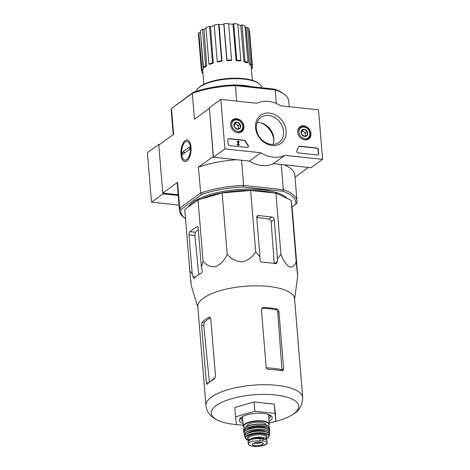 <?xml version="1.0" encoding="UTF-8"?>
<svg xmlns="http://www.w3.org/2000/svg" width="470" height="470" viewBox="0 0 470 470"><rect width="100%" height="100%" fill="white"/><g stroke="black" fill="none" stroke-linecap="round" stroke-linejoin="round"><path stroke-width="0.7" d="M201.395 267.301L203.064 261.261C206.383 265.403 210.642 267.183 215.83 266.608C220.888 264.24 224.672 260.133 227.18 254.282C231.034 258.97 236.022 261.502 242.144 261.884C248.137 260.474 252.654 257.119 255.698 251.814L259.963 256.796L259.916 259.634C260.033 261.138 260.815 262.002 262.248 262.219A53.269 18.13 -4.7 0 1 275.373 263.623L276.572 263.347L277.412 261.502L277.459 258.664L280.972 254.523C283.228 260.368 286.007 264.504 289.32 266.919C292.493 267.559 294.796 265.808 296.235 261.667L297.539 275.332L297.387 271.349L292.346 210.002L291.188 200.326L275.931 193.176L250.657 190.473L222.14 192.935L198.017 199.915L184.757 209.532L189.804 270.879L192.218 273.957L192.941 276.654C193.358 278.034 193.834 278.534 194.363 278.152A53.269 18.13 -4.7 0 1 201.248 273.164C202.112 272.535 202.405 271.478 202.124 270.003L201.395 267.301L198.181 228.167A2.479 1.14 -83.9 0 0 197.294 226.534A2.479 1.14 -83.9 0 0 196.842 226.675L189.956 231.669A2.479 1.14 -83.9 0 0 188.999 234.824L192.218 273.957M289.226 106.713L288.774 101.179A58.95 20.063 175.3 0 0 284.197 94.27L282.964 93.354A57.71 19.64 175.3 0 0 274.363 89.106L234.742 84.87A57.71 19.64 175.3 0 0 193.376 92.29L171.474 108.494A58.95 20.063 175.3 0 0 171.274 110.838L173.224 134.626M295.659 204.462A57.71 19.64 175.3 0 0 282.764 191.237L283.457 189.686A58.95 20.063 -4.7 0 1 296.981 200.99A58.95 20.063 -4.7 0 1 296.776 203.334L291.999 207.117M213.368 156.463L198.399 167.203L200.696 193.058A58.95 20.063 -4.7 0 1 243.395 185.403L243.137 187.001L282.764 191.237M243.137 187.001A57.71 19.64 175.3 0 0 201.771 194.421L180.985 209.497A57.71 19.64 175.3 0 0 185.286 218.474A57.71 19.64 175.3 0 0 185.509 218.632M287.288 198.493A51.189 17.419 175.3 0 0 236.586 189.645A51.189 17.419 175.3 0 0 188.493 206.818M243.395 185.403L283.457 189.686M284.197 94.27A58.95 20.063 175.3 0 0 275.255 89.876L276.237 103.441M275.255 89.876L274.363 89.106M234.742 84.87L235.188 85.587A58.95 20.063 175.3 0 0 192.494 93.248L171.503 108.494L173.624 134.338L158.801 145.089L162.749 193.058L178.165 194.709M275.12 89.905L235.188 85.587M241.545 160.246L243.601 185.315M281.254 164.494L283.316 189.563M235.411 85.658L236.68 101.097M213.221 156.451L209.426 108.494M191.043 147.122A10.863 4.994 -83.9 0 0 189.575 141.805A10.863 4.994 -83.9 0 0 182.977 143.362A10.863 4.994 -83.9 0 0 181.485 157.362A10.863 4.994 -83.9 0 0 187.601 160.282A10.863 4.994 -83.9 0 0 191.043 147.122M185.286 218.474L184.052 217.557A58.95 20.063 -4.7 0 1 179.475 210.648L177.349 184.728A58.95 20.063 -4.7 0 1 177.572 182.307L162.749 193.058M177.572 182.307L179.693 208.151L200.525 193.041M209.279 108.476L194.457 119.227L192.336 93.389M308.526 167.408L295.025 177.202M284.08 164.794A58.95 20.063 -4.7 0 1 294.849 175.069L296.981 200.99M179.475 210.648A58.95 20.063 -4.7 0 1 179.681 208.304L179.693 208.151M198.399 167.203A58.95 20.063 -4.7 0 1 236.745 159.735M179.681 208.304L180.985 209.497M201.771 194.421L200.696 193.058M192.494 93.248L193.376 92.29M273.869 140.389A18.166 14.899 54 0 0 261.226 122.958M198.452 34.281A25.592 8.713 -4.7 0 1 198.869 32.677L200.52 32.612L203.199 69.143A24.264 8.26 -4.7 0 0 202.782 70.747L201.46 70.8L198.452 34.281M200.396 30.797A25.592 8.713 -4.7 0 1 202.541 29.246L204.004 29.399L206.718 65.888A24.264 8.26 -4.7 0 0 204.579 67.445L203.398 67.316L200.396 30.797M205.995 28.359A23.941 8.149 175.3 0 0 204.004 29.399M205.93 27.56A25.592 8.713 -4.7 0 1 209.467 26.291L210.525 26.649L213.321 63.103A24.264 8.26 -4.7 0 0 209.785 64.367L208.933 64.079L205.93 27.56M214.255 25.668A23.941 8.149 175.3 0 0 210.525 26.649M214.208 25.063A25.592 8.713 -4.7 0 1 218.609 24.276L219.102 24.781L222.005 61.2A24.264 8.26 -4.7 0 0 217.604 61.993L217.211 61.588L214.208 25.063M226.851 60.671L226.975 60.213A25.592 8.713 -4.7 0 1 231.563 60.019L231.446 60.483A24.264 8.26 -4.7 0 0 226.851 60.671L223.82 24.264A23.941 8.149 175.3 0 0 219.102 24.781M223.82 24.264L223.973 23.694A25.592 8.713 -4.7 0 1 228.561 23.5L231.563 60.019M236.122 60.612L236.739 60.166A25.592 8.713 -4.7 0 1 240.822 60.601L240.205 61.053A24.264 8.26 -4.7 0 0 236.122 60.612L232.967 24.205A23.941 8.149 175.3 0 0 228.608 24.076M232.967 24.205L233.737 23.647A25.592 8.713 -4.7 0 1 237.82 24.082L240.822 60.601M243.995 61.823L245.017 61.458A25.592 8.713 -4.7 0 1 247.972 62.457L246.95 62.821A24.264 8.26 -4.7 0 0 243.995 61.823L240.746 25.392A23.941 8.149 175.3 0 0 237.879 24.775M240.746 25.392L242.015 24.939A25.592 8.713 -4.7 0 1 244.97 25.938L247.972 62.457M249.282 64.12L250.551 63.891A25.592 8.713 -4.7 0 1 251.926 65.301L250.651 65.524A24.264 8.26 -4.7 0 0 249.282 64.12L245.969 27.654A23.941 8.149 175.3 0 0 245.064 27.066M245.969 27.654L247.549 27.372A25.592 8.713 -4.7 0 1 248.918 28.776L251.926 65.301M249.071 30.591L249.494 30.573L252.496 67.093A25.592 8.713 -4.7 0 1 252.079 68.696L251.321 68.726M203.398 67.316A25.592 8.713 -4.7 0 1 205.543 65.765L202.541 29.246M205.543 65.765L206.718 65.888M201.46 70.8A25.592 8.713 -4.7 0 1 201.871 69.202L198.869 32.677M201.871 69.202L203.199 69.143M202.993 73.672A25.592 8.713 -4.7 0 1 202.03 72.597L201.877 70.782M202.03 72.597L202.899 72.439M251.18 67.145L252.496 67.093M250.551 63.891L247.549 27.372M245.017 61.458L242.015 24.939M236.739 60.166L233.737 23.647M226.975 60.213L223.973 23.694M217.211 61.588A25.592 8.713 -4.7 0 1 221.611 60.795L218.609 24.276M221.611 60.795L222.005 61.2M208.933 64.079A25.592 8.713 -4.7 0 1 212.469 62.816L209.467 26.291M212.469 62.816L213.321 63.103M283.187 196.572A51.189 17.419 175.3 0 0 279.756 194.968M273.041 192.864A51.189 17.419 175.3 0 0 201.042 199.039M193.458 203.222A51.189 17.419 175.3 0 0 193.005 203.551M294.631 299.384L297.645 275.978L297.387 271.349M296.235 261.667L291.188 200.326M280.972 254.523L275.931 193.176M255.698 251.814L250.657 190.473M227.18 254.282L222.14 192.935M203.064 261.261L198.017 199.915M190.961 280.555L191.108 284.55L189.804 270.879M277.459 258.664L274.239 219.531A2.479 2.033 54 0 0 271.866 216.976L258.741 215.571A2.479 2.033 54 0 0 257.478 215.889A2.479 2.033 54 0 0 256.749 217.657L259.963 256.796M276.748 308.866A48.545 16.521 175.3 0 0 263.629 307.462L262.248 307.862L261.42 309.701L266.132 366.953C266.402 368.368 267.266 369.173 268.717 369.361A48.545 16.521 -4.7 0 1 281.836 370.765L282.981 370.53L283.622 368.827L278.916 311.569C278.687 310.124 277.964 309.225 276.748 308.866L275.632 309.671C276.842 310.036 277.553 310.946 277.77 312.403L281.947 369.679A45.067 15.34 175.3 0 0 266.396 367.857M275.632 309.671A46.172 15.716 175.3 0 0 262.513 308.267L263.629 307.462M283.622 368.827L281.971 370.025L281.947 369.679M209.432 382.686L203.792 325.675L204.291 322.473A46.172 15.716 175.3 0 1 210.531 317.826M238.384 424.762A43.886 14.934 -4.7 0 1 219.361 420.979A43.886 14.934 -4.7 0 1 216.241 405.551A43.886 14.934 -4.7 0 1 275.314 394.959A43.886 14.934 -4.7 0 1 293.738 413.841A43.886 14.934 -4.7 0 1 291.982 415.01A43.886 14.934 -4.7 0 1 272.336 422.189M206.318 382.697C206.465 384.055 206.776 384.536 207.258 384.143A48.545 16.521 -4.7 0 1 214.138 379.149L215.495 376.041L210.783 318.783L209.643 317.127L209.05 317.25A48.545 16.521 175.3 0 0 202.171 322.244L201.607 325.44L206.318 382.697L208.51 382.933M206.941 384.296L207.258 384.143M205.942 405.628A48.545 16.521 175.3 0 1 252.978 385.183A48.545 16.521 175.3 0 1 302.709 397.673L294.584 298.791A48.545 16.521 175.3 0 0 260.392 285.895A48.545 16.521 175.3 0 0 206.894 295.953A48.545 16.521 175.3 0 0 197.817 306.745L205.942 405.628C206.359 409.317 207.763 412.425 210.172 414.957C212.74 417.601 215.8 419.61 219.361 420.979M194.004 278.305L194.363 278.152M198.305 229.707A47.846 16.285 175.3 0 0 195.391 232.251L194.874 235.447L198.751 274.65M271.866 216.976L269.016 219.038C270.226 219.396 270.943 220.307 271.161 221.764L274.227 263.811M269.016 219.038A47.846 16.285 175.3 0 0 256.749 217.675M243.184 425.274L236.475 424.557L235.552 416.82L254.828 411.244L275.032 413.406L275.955 421.144L269.181 423.1M275.955 421.144L275.191 411.861L274.269 404.124L275.032 413.406M254.828 411.244L254.064 401.962L274.269 404.124M235.552 416.82L234.788 407.537L254.064 401.962M268.652 416.637A14.864 5.058 175.3 0 0 270.009 415.174M241.063 417.554A14.864 5.058 175.3 0 0 242.649 418.776M268.828 418.782A14.864 5.058 175.3 0 0 270.438 416.22A14.864 5.058 175.3 0 0 269.95 415.098M241.11 417.466A14.864 5.058 175.3 0 0 240.816 418.653A14.864 5.058 175.3 0 0 242.826 420.92M269.034 421.349A16.515 5.622 175.3 0 0 270.332 420.544A16.515 5.622 175.3 0 0 270.926 415.691A16.515 5.622 175.3 0 0 255.292 413.383A16.515 5.622 175.3 0 0 240.246 418.218A16.515 5.622 175.3 0 0 243.037 423.488M224.907 148.919L220.835 99.399L256.779 103.247A29.722 24.375 -126 0 1 280.819 105.815L318.513 109.845L322.585 159.365L284.891 155.335A29.722 24.375 -126 0 1 260.85 152.762L224.907 148.919L213.433 157.238L209.362 107.718L220.835 99.399M284.891 155.335L273.423 163.654L311.116 167.684L322.585 159.365M273.423 163.654A29.722 24.375 -126 0 1 249.376 161.081L260.85 152.762M249.376 161.081L213.433 157.238M228.103 143.891L227.786 140.025A1.651 1.357 -126 0 1 228.273 138.844A1.651 1.357 -126 0 1 229.119 138.632L244.23 140.248A1.651 1.357 -126 0 1 245.593 141.217A33.852 27.765 -126 0 0 248.037 145.13A1.651 1.357 -126 0 1 247.89 147.239A1.651 1.357 -126 0 1 247.05 147.451L229.689 145.594A1.651 1.357 -126 0 1 228.103 143.891M317.309 154.965L298.233 152.926A1.651 1.357 -126 0 1 296.87 151.951A1.651 1.357 -126 0 1 296.846 150.359A34.016 27.9 -126 0 0 298.667 146.893A1.651 1.357 -126 0 1 299.049 146.411A1.651 1.357 -126 0 1 299.895 146.205L316.739 148.003A1.651 1.357 -126 0 1 318.325 149.707L318.642 153.578A1.651 1.357 -126 0 1 318.155 154.759A1.651 1.357 -126 0 1 317.309 154.965M286.113 130.924A17.302 14.188 -126 0 1 264.351 142.516A17.302 14.188 -126 0 1 262.043 114.433A17.302 14.188 -126 0 1 286.113 130.924M243.918 126.412A7.491 6.145 -126 0 1 241.574 131.858A7.491 6.145 -126 0 1 232.327 129.309A7.491 6.145 -126 0 1 232.779 119.733A7.491 6.145 -126 0 1 239.688 119.703A7.491 6.145 -126 0 1 243.918 126.412M310.981 133.586A7.491 6.145 -126 0 1 308.637 139.032A7.491 6.145 -126 0 1 299.39 136.482A7.491 6.145 -126 0 1 299.842 126.906A7.491 6.145 -126 0 1 306.751 126.877A7.491 6.145 -126 0 1 310.981 133.586M283.528 131.388A15.381 12.614 -126 0 1 278.974 142.387A15.381 12.614 -126 0 1 259.734 137.34A15.381 12.614 -126 0 1 260.915 117.482A15.381 12.614 -126 0 1 275.003 117.717A15.381 12.614 -126 0 1 283.528 131.388M257.149 122.488A15.381 12.614 -126 0 1 273.834 138.421A15.381 12.614 -126 0 1 273.046 144.407M298.943 146.505A1.651 1.357 -126 0 1 299.666 146.37L316.51 148.167A1.651 1.357 -126 0 1 318.096 149.871L318.413 153.743A1.651 1.357 -126 0 1 318.031 154.83M228.167 138.932A1.651 1.357 -126 0 1 228.89 138.797L244.001 140.418A1.651 1.357 -126 0 1 245.358 141.382L245.593 141.217M247.772 147.316A1.651 1.357 -126 0 0 247.802 145.3A33.852 27.765 -126 0 1 245.358 141.382M237.338 141.964L237.779 142.011L237.338 141.964A0.993 0.811 -126 0 1 238.737 141.429A0.993 0.811 -126 0 1 239.007 142.604L237.849 144.472L239.295 144.631L239.33 145.095L237.121 145.048L238.39 142.486A0.493 0.405 -126 0 0 237.826 141.77M237.121 145.048L237.315 144.419M239.33 145.095L237.35 144.883M237.109 142.134A0.993 0.811 -126 0 1 237.526 141.352M237.779 142.011A0.493 0.405 -126 0 1 238.472 141.74A0.493 0.405 -126 0 1 238.619 142.316M237.086 144.584L238.39 142.486M240.364 127.805L237.597 129.279L234.536 127.176L234.242 123.604L237.009 122.13L240.07 124.227L240.364 127.805A3.813 3.126 -126 0 1 237.597 129.279A3.813 3.126 -126 0 1 234.536 127.176A3.813 3.126 -126 0 1 234.242 123.604A3.813 3.126 -126 0 1 237.009 122.13A3.813 3.126 -126 0 1 240.07 124.227A3.813 3.126 -126 0 1 240.364 127.805M236.827 119.903A6.192 5.076 -126 0 1 242.273 129.109A6.192 5.076 -126 0 1 232.809 128.099A6.192 5.076 -126 0 1 236.827 119.903M230.729 125.39A7.021 5.758 -126 0 1 232.797 120.302A7.021 5.758 -126 0 1 236.381 119.404A7.021 5.758 -126 0 1 242.638 124.55A7.021 5.758 -126 0 1 241.04 131.659A7.021 5.758 -126 0 1 235.558 132.047M234.183 124.068A3.302 2.708 -126 0 1 236.627 124.568L235.094 123.516L234.189 123.998M236.627 124.568A3.302 2.708 -126 0 1 238.308 127.399L238.161 125.613L236.627 124.568M238.425 128.874L238.308 127.399A3.302 2.708 -126 0 1 237.92 129.127M238.161 125.613L240.07 124.227M235.094 123.516L237.009 122.13M307.427 134.972L304.66 136.453L301.599 134.35L301.305 130.778L304.072 129.303L307.133 131.4L307.427 134.972A3.813 3.126 -126 0 1 304.66 136.453A3.813 3.126 -126 0 1 301.599 134.35A3.813 3.126 -126 0 1 301.305 130.778A3.813 3.126 -126 0 1 304.072 129.303A3.813 3.126 -126 0 1 307.133 131.4A3.813 3.126 -126 0 1 307.427 134.972M303.89 127.07A6.192 5.076 -126 0 1 309.342 136.282A6.192 5.076 -126 0 1 299.872 135.272A6.192 5.076 -126 0 1 303.89 127.07M297.792 132.564A7.021 5.758 -126 0 1 299.866 127.47A7.021 5.758 -126 0 1 303.444 126.577A7.021 5.758 -126 0 1 309.701 131.723A7.021 5.758 -126 0 1 308.103 138.832A7.021 5.758 -126 0 1 302.621 139.22M301.247 131.242A3.302 2.708 -126 0 1 303.69 131.741L302.163 130.689L301.252 131.171M303.69 131.741A3.302 2.708 -126 0 1 305.371 134.573L305.224 132.787L303.69 131.741M305.494 136.047L305.371 134.573A3.302 2.708 -126 0 1 304.983 136.3M305.224 132.787L307.133 131.4M302.163 130.689L304.072 129.303M159.724 144.419L158.883 144.331L147.416 152.65L151.487 202.171L179.023 205.114M162.896 193.076L162.955 193.846L151.487 202.171M158.883 144.331L158.942 144.989M162.955 193.846L178.23 195.479M261.49 87.731L261.467 87.455A32.859 11.18 175.3 0 0 258.917 83.601L258.095 82.996A32.036 10.904 175.3 0 0 227.762 78.508A32.036 10.904 175.3 0 0 198.569 87.89L197.858 88.624A32.859 11.18 175.3 0 0 196.131 91.362M258.917 83.601A32.859 11.18 175.3 0 0 227.803 79.001A32.859 11.18 175.3 0 0 197.858 88.624M251.039 86.609A32.859 11.18 175.3 0 0 236.98 85.111M185.286 141.911A9.447 4.348 96.1 0 1 190.244 151.939A9.447 4.348 96.1 0 1 182.918 158.566A9.447 4.348 96.1 0 1 184.634 142.492A9.447 4.348 96.1 0 1 185.286 141.911M189.475 147.028L189.663 149.348L182.554 154.507L182.36 152.186L189.475 147.028M185.315 152.503L182.36 152.186M266.666 443.88L267.23 442.787C266.931 441.853 265.503 441.283 262.947 441.066L260.104 440.76L252.255 441.189L249.176 442.282L248.295 444.056C248.607 445.078 250.046 445.795 252.613 446.195L255.457 446.5L263.271 445.66L267.066 443.486M267.248 442.905L267.095 441.066A8.09 2.755 175.3 0 0 262.777 439.009L259.939 438.704A8.09 2.755 175.3 0 0 248.125 442.088L248.295 444.056A9.494 3.231 175.3 0 1 252.255 441.189M262.947 441.066L262.73 438.269A7.197 2.45 -4.7 0 1 264.522 439.303M251.221 439.609A7.197 2.45 -4.7 0 1 258.594 437.829L262.73 438.269M266.472 440.12A9.083 3.09 175.3 0 0 266.561 439.591A9.083 3.09 175.3 0 0 257.255 437.259A9.083 3.09 175.3 0 0 248.46 441.083A9.083 3.09 175.3 0 0 248.471 441.183M265.844 424.833L265.838 424.774A9.576 3.261 175.3 0 0 256.027 422.313A9.576 3.261 175.3 0 0 246.75 426.343L246.756 426.407M254.006 443.069A4.953 1.686 175.3 0 0 261.414 442.458M215.189 377.845A45.067 15.34 175.3 0 0 210.683 381.246M278.916 311.569L277.77 312.403M209.05 317.25L210.19 317.373M202.171 322.244L204.291 322.473M201.607 325.44L203.792 325.675M192.941 276.654L195.649 276.947M277.412 261.502L274.656 263.5M188.999 234.824L194.874 235.447M189.956 231.669L195.391 232.251M196.842 226.675L197.711 226.769M258.741 215.571L256.784 216.987M274.239 219.531L271.161 221.764M260.104 440.76L259.939 438.704M268.47 414.481L269.269 424.181A13.043 4.441 175.3 0 0 255.903 420.826A13.043 4.441 175.3 0 0 243.266 426.319L244.353 428.023M268.394 425.979A12.714 4.33 175.3 0 0 255.939 421.249A12.714 4.33 175.3 0 0 244.424 427.947M268.394 426.102A12.714 4.324 175.3 0 0 256.179 424.187A12.714 4.324 175.3 0 0 244.447 428.07M243.566 429.891L244.617 427.765C246.879 425.885 250.792 424.68 256.344 424.157C260.251 423.875 263.535 424.14 266.19 424.939L268.582 426.12L269.563 427.753A13.043 4.441 175.3 0 0 256.197 424.387A13.043 4.441 175.3 0 0 243.566 429.891L243.724 431.343A13.007 4.424 175.3 0 0 244.147 432.265M269.369 430.191A13.007 4.424 175.3 0 0 269.639 429.216L269.639 429.216A13.007 4.424 175.3 0 0 256.315 425.797A13.007 4.424 175.3 0 0 243.724 431.343L244.142 432.288M269.328 430.126A12.837 4.371 175.3 0 0 256.332 426.002A12.837 4.371 175.3 0 0 244.177 432.194M266.608 428.417A10.569 3.596 175.3 0 0 256.391 426.772A10.569 3.596 175.3 0 0 246.586 430.062M268.734 429.568A12.702 4.324 175.3 0 0 256.461 427.594A12.702 4.324 175.3 0 0 244.676 431.548M244.024 433.275C242.091 427.412 270.608 425.068 269.657 431.166A12.866 4.377 175.3 0 0 256.473 427.706A12.866 4.377 175.3 0 0 244.024 433.275L244.353 434.873A12.678 4.318 175.3 0 0 244.876 435.778M269.228 433.781A12.678 4.318 175.3 0 0 269.598 432.799A12.678 4.318 175.3 0 0 256.602 429.327A12.678 4.318 175.3 0 0 244.353 434.873L244.87 435.802M269.198 433.722A12.52 4.259 175.3 0 0 256.62 429.515A12.52 4.259 175.3 0 0 244.899 435.719M265.826 431.754A9.741 3.313 175.3 0 0 256.696 430.455A9.741 3.313 175.3 0 0 247.901 433.228M263.547 431.296A9.412 3.202 175.3 0 0 250.075 432.4M268.67 433.181A12.202 4.154 175.3 0 0 256.755 431.172A12.202 4.154 175.3 0 0 245.328 435.103M244.835 436.783C242.385 431.002 270.908 428.658 269.428 434.762A12.367 4.207 175.3 0 0 256.767 431.296A12.367 4.207 175.3 0 0 244.835 436.783L245.281 438.24L248.407 440.472M269.428 434.762L269.228 436.272A12.056 4.101 175.3 0 0 256.89 432.835A12.056 4.101 175.3 0 0 245.281 438.24M266.508 438.939A11.732 3.995 175.3 0 0 267.606 438.275A11.732 3.995 175.3 0 0 263.929 433.393A11.732 3.995 175.3 0 0 248.554 435.12A11.732 3.995 175.3 0 0 248.407 440.431M266.408 437.764A9.905 3.372 175.3 0 0 256.972 433.804A9.905 3.372 175.3 0 0 248.307 439.25M266.561 439.591L266.361 437.194A9.083 3.09 175.3 0 0 257.061 434.856A9.083 3.09 175.3 0 0 248.26 438.68L248.46 441.083M258.659 438.616L258.594 437.829M258.917 438.628L258.853 437.84M262.577 438.986L262.513 438.234M263.271 445.66A9.494 3.231 175.3 0 0 267.23 442.787M262.665 444.602A5.493 1.868 175.3 0 0 261.414 442.411A5.493 1.868 175.3 0 0 254.628 442.793A5.493 1.868 175.3 0 0 254.223 445.76A5.493 1.868 175.3 0 0 262.665 444.602M262.395 444.373A5.205 1.768 175.3 0 0 262.977 443.386C263.74 443.316 262.789 442.934 260.122 442.252C253.066 442.176 252.478 444.173 252.613 444.238A5.205 1.768 175.3 0 0 256.532 445.695A5.205 1.768 175.3 0 0 262.395 444.373M202.776 70.747L203.774 84.324M251.021 65.459L252.378 80.329M302.709 397.673C302.239 405.252 299.39 410.545 294.161 413.559L291.982 415.01M197.864 307.339L191.196 285.178M232.797 120.302L231.44 121.284M241.04 131.659L239.682 132.646M299.866 127.47L298.503 128.457M308.103 138.832L306.745 139.819M242.473 416.62L243.266 426.319M269.269 424.181L268.476 426.037M269.563 427.753L269.386 430.209M269.657 431.166L269.24 433.798M269.228 436.272L267.777 438.234L266.508 438.986"/></g></svg>

